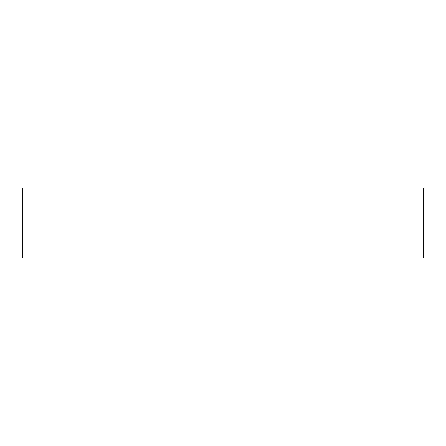 <?xml version="1.0" encoding="UTF-8"?>
<svg xmlns="http://www.w3.org/2000/svg" width="446" height="446" viewBox="0 0 446 446"><rect width="100%" height="100%" fill="white"/><g stroke="black" fill="none" stroke-linecap="round" stroke-linejoin="round"><path stroke-width="0.67" d="M423.7 188.045L22.3 188.045L22.3 257.955L423.7 257.955L423.7 188.045"/></g></svg>
